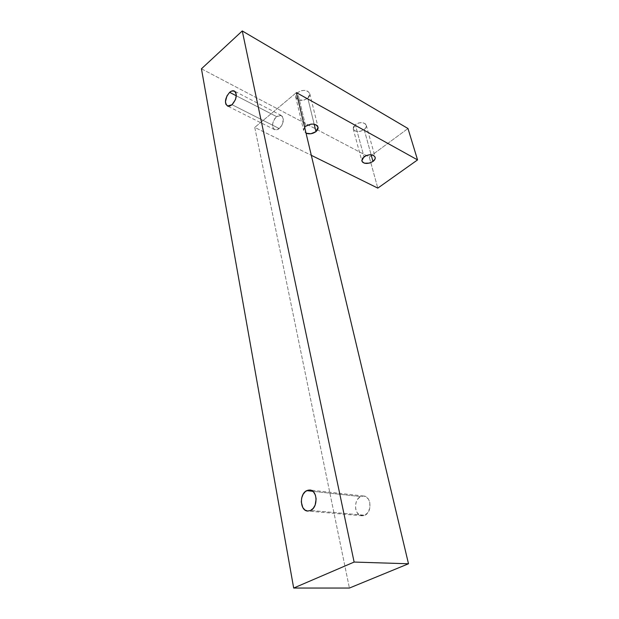 <?xml version="1.0" encoding="UTF-8"?>
<svg xmlns="http://www.w3.org/2000/svg" width="619" height="619" viewBox="0 0 619 619"><rect width="100%" height="100%" fill="white"/><g stroke="black" fill="none" stroke-linecap="round" stroke-linejoin="round"><path stroke-width="0.46" stroke-dasharray="3.1 2.32" d="M307.805 98.212L309.817 93.833C307.426 89.763 303.372 89.345 297.654 92.571L305.701 126.268L297.654 92.571L301.306 90.722L304.107 90.359L307.782 91.241L309.74 93.531L309.74 95.45L308.68 97.361L304.184 100.03L298.861 100.007L296.199 98.158L295.743 95.365L297.654 92.571L295.681 96.889C298.048 100.974 302.095 101.415 307.805 98.212L314.166 124.21L307.805 98.212M364.165 129.557C365.837 128.226 366.549 126.818 366.286 125.34C364.181 121.982 360.513 121.742 355.275 124.62L363.995 156.762L355.275 124.62L358.765 122.933L362.587 122.655L365.434 123.885L366.286 125.348L366.146 127.065L365.032 128.783L360.707 131.22L356.931 131.499L354.865 130.849L353.526 129.626L353.31 127.135L355.275 124.62L353.186 128.791C355.275 132.157 358.935 132.42 364.165 129.557L371.114 154.735L364.165 129.557M279.246 128.566C283.85 123.227 284.508 118.856 281.227 115.459L276.6 116.62L236.303 95.79L276.6 116.62L279.742 115.204L282.279 116.264L283.363 119.475L281.962 125.146L280.252 127.607L278.186 129.294L276.097 129.944L274.287 129.479L272.685 126.88L272.84 122.848L274.704 118.724L276.6 116.62C272.012 121.982 271.385 126.346 274.704 129.704L279.246 128.566L232.048 104.712L279.246 128.566M364.8 515.256C372.352 512.284 371.276 496.067 363.601 496.02L360.676 496.593L312.843 491.3L360.676 496.593L363.508 496.012L366.247 496.933L368.46 499.224L369.806 502.551L369.775 508.331L367.361 513.283L363.384 515.712L359.213 514.815L357.039 512.486L355.732 509.174L355.484 505.367L356.335 501.653L358.161 498.574L360.676 496.593C353.178 499.649 354.285 515.828 362.069 515.797L364.8 515.256L310.599 510.458L364.8 515.256M201.446 68.802L369.28 157.087L407.983 128.512L369.28 157.087L377.799 188.114L369.28 157.087L201.446 68.802M254.749 127.413L349.41 588.05L254.749 127.413L296.393 92.626L254.749 127.413L311.311 155.315L254.749 127.413M304.649 127.305L303.72 129.015L303.736 130.888L306.049 133.201L303.635 130.501L304.649 127.305M309.817 93.833L318.011 127.057M366.286 125.34L375.122 157.087M281.227 115.459L234.539 91.148M363.601 496.02L310.104 490.047M362.069 515.797L307.821 511.054M274.704 129.704L227.506 106.035M353.186 128.791L361.813 160.839M295.681 96.889L303.635 130.501"/><path stroke-width="0.93" d="M315.984 131.646L314.166 124.21L315.984 131.646L317.57 129.889L318.143 127.978L317.609 126.214L316.046 124.86L313.678 124.125L310.877 124.14L305.701 126.268C311.574 123.057 315.698 123.421 318.081 127.352L315.984 131.646C312.75 133.859 309.438 134.377 306.049 133.201L310.862 133.743L315.984 131.646M372.971 161.458L371.114 154.735L372.971 161.458L375.029 159.013L375.191 157.342C375.439 158.766 374.696 160.143 372.971 161.458C367.616 164.298 363.902 164.089 361.813 160.839L363.995 156.762C369.365 153.907 373.095 154.092 375.191 157.334L373.567 155.4L370.216 154.704L366.278 155.508L362.417 158.371L361.829 160.909L362.711 162.302L364.467 163.207L369.435 163.114L372.971 161.458M229.649 92.347C231.344 90.9 232.883 90.451 234.268 91.001C237.472 94.444 236.729 99.017 232.048 104.712L235.475 99.589L236.319 95.117L235.839 92.703L234.601 91.179L231.769 91.024L229.649 92.347L226.918 95.968L225.424 101.856L225.881 104.263L227.931 106.174L229.912 106.019L232.048 104.712L227.506 106.027C224.271 102.63 224.991 98.065 229.649 92.347L236.303 95.79L229.649 92.347M306.761 490.627L309.732 490C317.501 490 318.305 507.263 310.599 510.458L313.222 508.346L315.156 505.027L316.139 498.929L315.373 495.045L313.585 492.012L311.063 490.287L308.192 490.116L305.407 491.517L303.124 494.272L301.685 497.962L301.298 502.04L302.792 507.557L304.95 510.017L307.689 511.046L310.599 510.458L307.821 511.054C299.944 511.116 299.124 493.923 306.761 490.627L312.843 491.3L306.761 490.627M354.122 562.067L293.677 588.042L201.446 68.802L242.269 30.95L354.122 562.067L408.501 563.77L349.41 588.05L293.677 588.042L354.122 562.067L242.269 30.95L201.446 68.802L293.677 588.042L349.41 588.05L408.501 563.77L354.122 562.067M407.983 128.512L242.269 30.95L407.983 128.512L417.554 159.903L407.983 128.512M377.799 188.114L417.554 159.903L296.393 92.626L408.501 563.77L296.393 92.626L417.554 159.903L377.799 188.114L311.311 155.315L377.799 188.114M305.701 126.268L304.649 127.305L305.701 126.268"/></g></svg>
